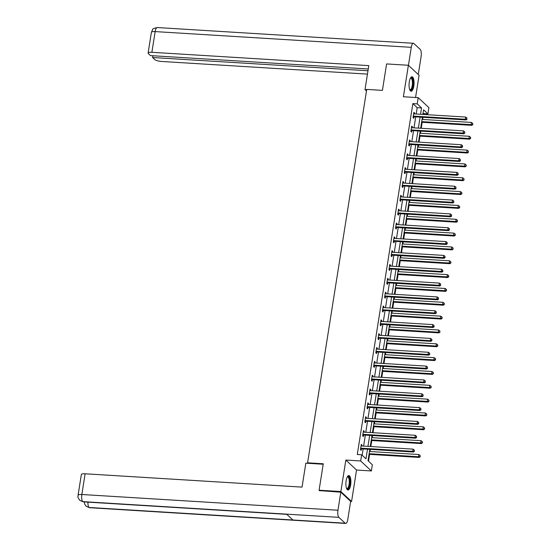 <?xml version="1.0" encoding="UTF-8"?>
<svg xmlns="http://www.w3.org/2000/svg" width="551" height="551" viewBox="0 0 551 551"><rect width="100%" height="100%" fill="white"/><g stroke="black" fill="none" stroke-linecap="round" stroke-linejoin="round"><path stroke-width="0.83" d="M350.65 484.887A7.246 2.473 93.5 0 0 348.838 475.554A7.246 2.473 93.5 0 0 346.138 480.686A7.246 2.473 93.5 0 0 347.95 490.018A7.246 2.473 93.5 0 0 350.65 484.887M413.808 86.108A7.246 2.473 93.5 0 0 411.996 76.775A7.246 2.473 93.5 0 0 409.297 81.899A7.246 2.473 93.5 0 0 411.108 91.232A7.246 2.473 93.5 0 0 413.808 86.108M369.804 449.34L368.006 460.691L372.345 464.734L371.36 470.947L360.664 460.967L361.649 454.761L365.981 458.804L367.503 449.203M350.636 501.465L351.566 501.52L356.552 470.037L371.36 470.947M415.557 97.506L419.084 75.246L408.381 65.266L403.394 96.756L418.202 97.665L428.905 107.645L427.92 113.85L423.581 109.807L422.851 114.422M423.423 114.456L423.567 113.582L427.92 113.85M368.516 461.166L369.59 454.368M370.038 451.524L370.382 449.382M370.83 446.537L371.78 440.531M372.228 437.687L372.572 435.545M373.02 432.7L373.971 426.694M374.425 423.85L374.763 421.708M375.21 418.863L376.161 412.857M376.615 410.02L376.953 407.871M377.401 405.026L378.358 399.02M378.806 396.183L379.143 394.034M379.598 391.189L380.548 385.183M380.996 382.346L381.34 380.197M381.788 377.352L382.738 371.346M383.186 368.509L383.53 366.36M383.978 363.515L384.929 357.509M385.383 354.672L385.721 352.523M386.168 349.678L387.119 343.672M387.573 340.835L387.911 338.686M388.359 335.841L389.316 329.835M389.764 326.998L390.101 324.849M390.556 322.004L391.506 315.998M391.954 313.161L392.291 311.012M392.746 308.167L393.696 302.162M394.144 299.324L394.488 297.175M394.936 294.33L395.887 288.325M396.334 285.487L396.679 283.338M397.126 280.5L398.077 274.488M398.531 271.65L398.869 269.501M399.317 266.663L400.274 260.651M400.722 257.813L401.059 255.664M401.514 252.826L402.464 246.814M402.912 243.976L403.249 241.827M403.704 238.989L404.654 232.977M405.102 230.139L405.446 227.99M405.894 225.152L406.845 219.14M407.292 216.302L407.637 214.153M408.084 211.315L409.035 205.303M409.489 202.465L409.827 200.316M410.275 197.478L411.225 191.472M411.68 188.628L412.017 186.479M412.472 183.641L413.422 177.636M413.87 174.791L414.207 172.642M414.662 169.804L415.612 163.799M416.06 160.954L416.404 158.805M416.852 155.967L417.803 149.962M418.25 147.117L418.595 144.968M419.042 142.13L419.993 136.125M420.447 133.28L420.785 131.131M421.233 128.293L422.183 122.288M422.638 119.443L422.975 117.294M319.828 490.9L319.084 490.211L340.862 491.547L351.566 501.52M319.084 490.211L323.272 463.777L307.589 462.812L366.732 89.4L382.415 90.364L386.602 63.93L408.381 65.266M307.589 462.812L308.126 463.315M423.567 113.582L423.058 113.113M416.198 114.009L417.203 107.652L412.864 103.609L357.289 454.492L361.649 454.761M362.152 455.229L363.15 448.934M363.598 446.096L365.341 435.097M365.788 432.26L367.531 421.26M367.978 418.423L369.721 407.423M370.176 404.586L371.911 393.586M372.366 390.749L374.108 379.749M374.556 376.912L376.299 365.912M376.746 363.075L378.489 352.075M378.936 349.238L380.679 338.238M381.134 335.401L382.869 324.401M383.324 321.564L385.066 310.564M385.514 307.727L387.257 296.727M387.704 293.89L389.447 282.89M389.894 280.053L391.637 269.06M392.092 266.216L393.827 255.223M394.282 252.379L396.024 241.386M396.472 238.542L398.215 227.549M398.662 224.705L400.405 213.712M400.852 210.868L402.595 199.875M403.043 197.031L404.785 186.038M405.24 183.194L406.982 172.201M407.43 169.357L409.173 158.364M409.62 155.52L411.363 144.527M411.811 141.683L413.553 130.69M414.001 127.846L415.743 116.853M414.469 113.905L414.614 112.976L413.891 112.301L413.05 117.625L413.773 118.3L414.001 116.86M412.279 127.742L412.423 126.813L411.7 126.138L410.86 131.462L411.583 132.137L411.811 130.697M410.089 141.579L410.233 140.65L409.51 139.975L408.67 145.299L409.393 145.974L409.62 144.534M407.892 155.416L408.043 154.487L407.32 153.812L406.473 159.136L407.196 159.811L407.423 158.371M405.701 169.253L405.853 168.324L405.13 167.649L404.282 172.973L405.006 173.648L405.233 172.208M403.511 183.09L403.656 182.161L402.933 181.486L402.092 186.81L402.815 187.485L403.043 186.045M401.321 196.927L401.465 195.998L400.742 195.323L399.902 200.647L400.625 201.322L400.852 199.882M399.131 210.764L399.275 209.835L398.552 209.16L397.712 214.484L398.435 215.159L398.662 213.719M396.94 224.601L397.085 223.672L396.362 222.997L395.522 228.321L396.245 228.996L396.472 227.556M394.743 238.438L394.895 237.509L394.172 236.834L393.324 242.158L394.048 242.833L394.275 241.393M392.553 252.275L392.705 251.346L391.981 250.671L391.134 255.995L391.857 256.67L392.085 255.23M390.363 266.112L390.507 265.183L389.784 264.508L388.944 269.832L389.667 270.5L389.894 269.067M388.173 279.949L388.317 279.02L387.594 278.345L386.754 283.669L387.477 284.337L387.704 282.904M385.982 293.786L386.127 292.856L385.404 292.182L384.564 297.506L385.287 298.174L385.514 296.741M383.785 307.623L383.937 306.693L383.214 306.019L382.366 311.343L383.09 312.011L383.317 310.578M381.595 321.453L381.747 320.53L381.023 319.855L380.176 325.173L380.899 325.848L381.127 324.415M379.405 335.29L379.549 334.367L378.826 333.692L377.986 339.01L378.709 339.685L378.936 338.252M377.215 349.127L377.359 348.204L376.636 347.529L375.796 352.847L376.519 353.522L376.746 352.089M375.024 362.964L375.169 362.041L374.446 361.366L373.606 366.684L374.329 367.359L374.556 365.926M372.827 376.801L372.979 375.878L372.256 375.203L371.408 380.521L372.132 381.196L372.359 379.763M370.637 390.638L370.789 389.715L370.065 389.04L369.218 394.358L369.941 395.033L370.169 393.6M368.447 404.475L368.591 403.546L367.868 402.877L367.028 408.195L367.751 408.87L367.978 407.437M366.257 418.312L366.401 417.382L365.678 416.714L364.838 422.032L365.561 422.707L365.788 421.274M364.066 432.149L364.211 431.219L363.488 430.551L362.648 435.869L363.371 436.544L363.598 435.111M361.876 445.986L362.021 445.056L361.298 444.388L360.457 449.706L361.174 450.381L361.408 448.948M356.552 470.037L345.856 460.057L340.862 491.547M345.856 460.057L360.664 460.967M412.864 103.609L417.217 103.877L418.202 97.665M422.403 117.26L420.661 128.259M420.213 131.097L418.471 142.096M418.016 144.934L416.274 155.933M415.826 158.771L414.083 169.77M413.636 172.608L411.893 183.607M411.445 186.445L409.703 197.444M409.255 200.282L407.513 211.281M407.058 214.119L405.322 225.118M404.868 227.956L403.125 238.948M402.678 241.793L400.935 252.785M400.487 255.63L398.745 266.622M398.297 269.467L396.555 280.459M396.1 283.304L394.364 294.296M393.91 297.141L392.167 308.133M391.72 310.978L389.977 321.97M389.529 324.815L387.787 335.807M387.339 338.651L385.597 349.644M385.149 352.488L383.406 363.481M382.952 366.325L381.209 377.318M380.762 380.162L379.019 391.155M378.571 393.999L376.829 404.992M376.381 407.836L374.639 418.829M374.191 421.673L372.448 432.666M371.994 435.51L370.258 446.503M420.551 114.277L421.556 107.92L417.217 103.877M367.951 446.358L369.693 435.366M370.148 432.521L371.891 421.529M372.338 418.691L374.081 407.692M374.528 404.854L376.271 393.855M376.719 391.017L378.461 380.018M378.909 377.18L380.651 366.181M381.106 363.343L382.842 352.344M383.296 349.506L385.039 338.507M385.486 335.669L387.229 324.67M387.677 321.832L389.419 310.833M389.867 307.995L391.609 296.996M392.064 294.158L393.8 283.159M394.254 280.321L395.997 269.322M396.445 266.484L398.187 255.485M398.635 252.647L400.377 241.648M400.825 238.81L402.567 227.811M403.022 224.973L404.758 213.981M405.212 211.136L406.955 200.144M407.403 197.299L409.145 186.307M409.593 183.462L411.335 172.47M411.783 169.625L413.525 158.633M413.973 155.788L415.716 144.796M416.17 141.951L417.906 130.959M418.361 128.114L420.103 117.122M417.203 107.652L421.556 107.92M413.794 112.927L414.614 112.976M411.604 126.764L412.423 126.813M409.414 140.601L410.233 140.65M407.223 154.438L408.043 154.487M405.026 168.275L405.853 168.324M402.836 182.112L403.656 182.161M400.646 195.949L401.465 195.998M398.456 209.786L399.275 209.835M396.265 223.623L397.085 223.672M394.068 237.46L394.895 237.509M391.878 251.297L392.705 251.346M389.688 265.127L390.507 265.183M387.498 278.964L388.317 279.02M385.307 292.801L386.127 292.856M383.11 306.638L383.937 306.693M380.92 320.475L381.747 320.53M378.73 334.312L379.549 334.367M376.54 348.149L377.359 348.204M374.349 361.986L375.169 362.041M372.159 375.823L372.979 375.878M369.962 389.66L370.789 389.715M367.772 403.497L368.591 403.546M365.582 417.334L366.401 417.382M363.391 431.171L364.211 431.219M361.201 445.008L362.021 445.056M413.753 116.103L414.469 116.778L466.043 119.946L465.32 119.271L413.753 116.103A0.93 0.84 -47 0 0 413.415 116.144L413.278 116.192M466.78 118.878L466.917 117.99L466.78 118.878L465.32 119.271L465.671 117.053L414.104 113.885A0.93 0.84 -47 0 1 413.787 113.795L413.663 113.74M414.469 116.778A0.93 0.84 -47 0 0 414.138 116.819L413.126 117.149M466.043 119.946L467.069 119.147M466.917 117.99L465.671 117.053M421.611 122.253L471.828 125.339L471.105 124.664L471.456 122.446L422.059 119.409M421.708 121.626L471.105 124.664L472.848 124.54L472.703 123.383L472.558 124.271M471.456 122.446L472.703 123.383M472.848 124.54L471.828 125.339M410.467 78.056A6.268 2.142 -86.5 0 1 413.023 82.547A6.268 2.142 -86.5 0 1 411.996 88.704A6.268 2.142 -86.5 0 1 409.751 89.772M409.675 89.586A5.806 1.984 93.5 0 0 410.068 89.73A5.806 1.984 93.5 0 0 412.423 82.622A5.806 1.984 93.5 0 0 410.777 78.139A5.806 1.984 93.5 0 0 410.371 78.235M410.709 91.108A7.197 2.459 93.5 0 0 413.34 82.333A7.197 2.459 93.5 0 0 411.59 76.851M347.309 476.842A6.268 2.142 -86.5 0 1 349.857 481.326A6.268 2.142 -86.5 0 1 348.838 487.49A6.268 2.142 -86.5 0 1 346.586 488.558M346.517 488.365A5.806 1.984 93.5 0 0 346.903 488.51A5.806 1.984 93.5 0 0 349.265 481.402A5.806 1.984 93.5 0 0 347.619 476.925A5.806 1.984 93.5 0 0 347.213 477.014M347.55 489.894A7.197 2.459 93.5 0 0 350.181 481.119A7.197 2.459 93.5 0 0 348.425 475.63M366.69 89.682L365.003 89.579L366.484 90.963M365.003 89.579L368.798 65.631L151.876 52.304A5.572 1.419 -171 0 0 148.109 53.048A5.572 1.419 -171 0 0 148.384 53.599L150.54 55.61L368.268 68.985M413.408 43.288A5.71 1.949 93.5 0 0 411.28 47.331L155.155 31.593A5.572 1.419 -171 0 0 151.387 32.337L152.682 29.513C152.42 28.921 153.956 28.266 157.283 27.55L413.408 43.288A5.71 1.949 93.5 0 1 413.925 43.536L420.199 49.383A5.71 1.949 93.5 0 1 421.116 56.498L418.264 74.481M411.28 47.331L408.429 65.314M152.875 55.754L152.593 57.524L154.748 59.529A5.572 1.419 -171 0 0 161.712 61.471L367.455 74.109M152.593 57.524L367.985 70.755M323.196 464.238L305.833 463.171L302.038 487.118L85.123 473.791L81.837 494.502L337.963 510.24L340.821 492.188L319.518 490.61M337.963 510.24A5.71 1.949 93.5 0 0 338.879 517.355L286.61 514.145L292.884 519.992L345.153 523.202L338.879 517.355M345.153 523.202A5.71 1.949 93.5 0 0 345.663 523.45A5.71 1.949 93.5 0 0 347.791 519.407L350.656 501.355L340.821 492.188M78.07 495.246C78.49 496.871 76.692 495.893 79.785 500.356L82.753 501.617A5.71 1.949 93.5 0 1 81.837 494.502A5.572 1.419 -171 0 0 78.07 495.246L81.355 474.535A5.572 1.419 9 0 1 85.123 473.791M87.946 502.133A5.71 1.949 93.5 0 0 89.028 507.464L86.011 506.162L84.606 503.958L84.289 501.913M411.556 129.94L412.279 130.608L463.852 133.783L463.129 133.108L411.556 129.94A0.93 0.84 -47 0 0 411.225 129.981L411.087 130.022M464.583 132.715L464.727 131.827L464.583 132.715L463.129 133.108L463.481 130.89L411.907 127.722A0.93 0.84 -47 0 1 411.597 127.632L411.473 127.577M412.279 130.608A0.93 0.84 -47 0 0 411.948 130.656L410.936 130.986M463.852 133.783L464.872 132.984M464.727 131.827L463.481 130.89M409.365 143.777L410.089 144.445L461.662 147.62L460.939 146.945L409.365 143.777A0.93 0.84 -47 0 0 409.028 143.818L408.897 143.859M462.392 146.552L462.537 145.664L462.392 146.552L460.939 146.945L461.29 144.727L409.717 141.559A0.93 0.84 -47 0 1 409.4 141.469L409.283 141.414M410.089 144.445A0.93 0.84 -47 0 0 409.751 144.493L408.746 144.823M461.662 147.62L462.682 146.821M462.537 145.664L461.29 144.727M419.421 136.09L469.638 139.176L468.915 138.501L469.266 136.283L419.869 133.246M419.518 135.463L468.915 138.501L470.657 138.377L470.513 137.22L470.368 138.108M469.266 136.283L470.513 137.22M470.657 138.377L469.638 139.176M417.231 149.927L467.448 153.013L466.725 152.338L467.076 150.12L417.679 147.083M417.327 149.3L466.725 152.338L468.467 152.214L468.316 151.057L468.178 151.945M467.076 150.12L468.316 151.057M468.467 152.214L467.448 153.013M407.175 157.614L407.898 158.282L459.472 161.457L458.749 160.782L407.175 157.614A0.93 0.84 -47 0 0 406.838 157.655L406.707 157.696M460.202 160.389L460.34 159.501L460.202 160.389L458.749 160.782L459.1 158.564L407.526 155.396A0.93 0.84 -47 0 1 407.21 155.306L407.093 155.251M407.898 158.282A0.93 0.84 -47 0 0 407.561 158.33L406.548 158.66M459.472 161.457L460.491 160.658M460.34 159.501L459.1 158.564M404.985 171.451L405.708 172.119L457.282 175.287L456.559 174.619L404.985 171.451A0.93 0.84 -47 0 0 404.648 171.492L404.51 171.533M458.012 174.226L458.15 173.338L458.012 174.226L456.559 174.619L456.91 172.401L405.336 169.233A0.93 0.84 -47 0 1 405.019 169.143L404.902 169.088M405.708 172.119A0.93 0.84 -47 0 0 405.371 172.167L404.358 172.497M457.282 175.287L458.301 174.495M458.15 173.338L456.91 172.401M402.795 185.281L403.518 185.956L455.085 189.124L454.368 188.456L402.795 185.281A0.93 0.84 -47 0 0 402.457 185.329L402.32 185.37M455.822 188.056L455.959 187.175L455.822 188.056L454.368 188.456L454.713 186.238L403.146 183.07A0.93 0.84 -47 0 1 402.829 182.98L402.705 182.925M403.518 185.956A0.93 0.84 -47 0 0 403.18 186.004L402.168 186.334M455.085 189.124L456.111 188.332M455.959 187.175L454.713 186.238M415.034 163.757L465.258 166.843L464.534 166.175L464.886 163.957L415.488 160.92M415.137 163.137L464.534 166.175L466.277 166.051L466.125 164.894L465.988 165.775M464.886 163.957L466.125 164.894M466.277 166.051L465.258 166.843M412.844 177.594L463.06 180.68L462.337 180.012L462.688 177.794L413.298 174.757M412.947 176.974L462.337 180.012L464.087 179.888L463.935 178.731L463.797 179.612M462.688 177.794L463.935 178.731M464.087 179.888L463.06 180.68M410.653 191.431L460.87 194.517L460.147 193.849L460.498 191.631L411.101 188.594M410.75 190.811L460.147 193.849L461.89 193.725L461.745 192.568L461.6 193.449M460.498 191.631L461.745 192.568M461.89 193.725L460.87 194.517M400.598 199.118L401.321 199.793L452.894 202.961L452.171 202.293L400.598 199.118A0.93 0.84 -47 0 0 400.267 199.166L400.129 199.207M453.631 201.893L453.769 201.012L453.631 201.893L452.171 202.293L452.523 200.075L400.949 196.9A0.93 0.84 -47 0 1 400.639 196.817L400.515 196.762M401.321 199.793A0.93 0.84 -47 0 0 400.99 199.841L399.978 200.171M452.894 202.961L453.921 202.169M453.769 201.012L452.523 200.075M408.463 205.268L458.68 208.354L457.957 207.686L458.308 205.468L408.911 202.431M408.56 204.648L457.957 207.686L459.699 207.562L459.555 206.405L459.41 207.286M458.308 205.468L459.555 206.405M459.699 207.562L458.68 208.354M398.407 212.955L399.131 213.63L450.704 216.798L449.981 216.13L398.407 212.955A0.93 0.84 -47 0 0 398.077 213.003L397.939 213.044M451.434 215.73L451.579 214.849L451.434 215.73L449.981 216.13L450.332 213.912L398.759 210.737A0.93 0.84 -47 0 1 398.442 210.654L398.325 210.599M399.131 213.63A0.93 0.84 -47 0 0 398.793 213.678L397.788 214.008M450.704 216.798L451.724 216.006M451.579 214.849L450.332 213.912M406.273 219.105L456.49 222.191L455.767 221.516L456.118 219.305L406.721 216.267M406.369 218.485L455.767 221.516L457.509 221.399L457.358 220.242L457.22 221.123M456.118 219.305L457.358 220.242M457.509 221.399L456.49 222.191M396.217 226.792L396.94 227.467L448.514 230.635L447.791 229.96L396.217 226.792A0.93 0.84 -47 0 0 395.88 226.84L395.749 226.881M449.244 229.567L449.389 228.686L449.244 229.567L447.791 229.96L448.142 227.749L396.568 224.574A0.93 0.84 -47 0 1 396.252 224.491L396.135 224.429M396.94 227.467A0.93 0.84 -47 0 0 396.603 227.515L395.59 227.845M448.514 230.635L449.533 229.843M449.389 228.686L448.142 227.749M404.076 232.942L454.3 236.028L453.576 235.353L453.928 233.142L404.53 230.104M404.179 232.322L453.576 235.353L455.319 235.229L455.167 234.079L455.03 234.96M453.928 233.142L455.167 234.079M455.319 235.229L454.3 236.028M394.027 240.629L394.75 241.304L446.324 244.472L445.601 243.797L394.027 240.629A0.93 0.84 -47 0 0 393.69 240.677L393.552 240.718M447.054 243.404L447.192 242.523L447.054 243.404L445.601 243.797L445.952 241.586L394.378 238.411A0.93 0.84 -47 0 1 394.061 238.328L393.944 238.266M394.75 241.304A0.93 0.84 -47 0 0 394.413 241.352L393.4 241.682M446.324 244.472L447.343 243.673M447.192 242.523L445.952 241.586M401.886 246.779L452.102 249.865L451.379 249.19L451.73 246.972L402.34 243.941M401.989 246.159L451.379 249.19L453.129 249.066L452.977 247.916L452.839 248.797M451.73 246.972L452.977 247.916M453.129 249.066L452.102 249.865M391.837 254.466L392.56 255.141L444.134 258.309L443.41 257.634L391.837 254.466A0.93 0.84 -47 0 0 391.499 254.514L391.362 254.555M444.864 257.241L445.001 256.36L444.864 257.241L443.41 257.634L443.762 255.416L392.188 252.248A0.93 0.84 -47 0 1 391.871 252.165L391.754 252.103M392.56 255.141A0.93 0.84 -47 0 0 392.222 255.189L391.21 255.519M444.134 258.309L445.153 257.51M445.001 256.36L443.762 255.416M399.695 260.616L449.912 263.702L449.189 263.027L449.54 260.809L400.143 257.778M399.792 259.996L449.189 263.027L450.932 262.903L450.787 261.746L450.642 262.634M449.54 260.809L450.787 261.746M450.932 262.903L449.912 263.702M389.64 268.303L390.363 268.978L441.936 272.146L441.213 271.471L389.64 268.303A0.93 0.84 -47 0 0 389.309 268.351L389.171 268.392M442.673 271.078L442.811 270.19L442.673 271.078L441.213 271.471L441.565 269.253L389.991 266.085A0.93 0.84 -47 0 1 389.681 266.002L389.557 265.94M390.363 268.978A0.93 0.84 -47 0 0 390.032 269.026L389.02 269.356M441.936 272.146L442.963 271.347M442.811 270.19L441.565 269.253M397.505 274.453L447.722 277.539L446.999 276.864L447.35 274.646L397.953 271.615M397.602 273.833L446.999 276.864L448.741 276.74L448.597 275.583L448.452 276.471M447.35 274.646L448.597 275.583M448.741 276.74L447.722 277.539M387.449 282.14L388.173 282.815L439.746 285.983L439.023 285.308L387.449 282.14A0.93 0.84 -47 0 0 387.119 282.188L386.981 282.229M440.476 284.915L440.621 284.027L440.476 284.915L439.023 285.308L439.374 283.09L387.801 279.922A0.93 0.84 -47 0 1 387.491 279.839L387.367 279.777M388.173 282.815A0.93 0.84 -47 0 0 387.842 282.863L386.83 283.193M439.746 285.983L440.766 285.184M440.621 284.027L439.374 283.09M395.315 288.29L445.532 291.376L444.809 290.701L445.16 288.483L395.763 285.452M395.411 287.67L444.809 290.701L446.551 290.577L446.4 289.42L446.262 290.308M445.16 288.483L446.4 289.42M446.551 290.577L445.532 291.376M385.259 295.977L385.982 296.652L437.556 299.82L436.833 299.145L385.259 295.977A0.93 0.84 -47 0 0 384.922 296.025L384.791 296.066M438.286 298.752L438.431 297.864L438.286 298.752L436.833 299.145L437.184 296.927L385.61 293.759A0.93 0.84 -47 0 1 385.294 293.676L385.177 293.614M385.982 296.652A0.93 0.84 -47 0 0 385.645 296.7L384.639 297.03M437.556 299.82L438.575 299.021M438.431 297.864L437.184 296.927M393.125 302.127L443.341 305.213L442.618 304.538L442.97 302.32L393.572 299.289M393.221 301.507L442.618 304.538L444.361 304.414L444.209 303.257L444.072 304.145M442.97 302.32L444.209 303.257M444.361 304.414L443.341 305.213M383.069 309.814L383.792 310.488L435.366 313.657L434.643 312.982L383.069 309.814A0.93 0.84 -47 0 0 382.731 309.862L382.594 309.903M436.096 312.589L436.234 311.701L436.096 312.589L434.643 312.982L434.994 310.764L383.42 307.596A0.93 0.84 -47 0 1 383.103 307.513L382.986 307.451M383.792 310.488A0.93 0.84 -47 0 0 383.455 310.53L382.442 310.86M435.366 313.657L436.385 312.858M436.234 311.701L434.994 310.764M390.928 315.964L441.144 319.05L440.428 318.375L440.772 316.157L391.382 313.126M391.031 315.344L440.428 318.375L442.171 318.251L442.019 317.094L441.881 317.982M440.772 316.157L442.019 317.094M442.171 318.251L441.144 319.05M380.879 323.651L381.602 324.325L433.176 327.494L432.452 326.819L380.879 323.651A0.93 0.84 -47 0 0 380.541 323.699L380.404 323.74M433.906 326.426L434.043 325.538L433.906 326.426L432.452 326.819L432.804 324.601L381.23 321.433A0.93 0.84 -47 0 1 380.913 321.35L380.796 321.288M381.602 324.325A0.93 0.84 -47 0 0 381.264 324.367L380.252 324.697M433.176 327.494L434.195 326.695M434.043 325.538L432.804 324.601M388.737 329.801L438.954 332.887L438.231 332.212L438.582 329.994L389.192 326.963M388.841 329.181L438.231 332.212L439.98 332.088L439.829 330.931L439.691 331.819M438.582 329.994L439.829 330.931M439.98 332.088L438.954 332.887M378.689 337.488L379.405 338.162L430.978 341.331L430.255 340.656L378.689 337.488A0.93 0.84 -47 0 0 378.351 337.536L378.213 337.577M431.715 340.263L431.853 339.375L431.715 340.263L430.255 340.656L430.607 338.438L379.033 335.27A0.93 0.84 -47 0 1 378.723 335.187L378.599 335.125M379.405 338.162A0.93 0.84 -47 0 0 379.074 338.204L378.062 338.534M430.978 341.331L432.005 340.532M431.853 339.375L430.607 338.438M386.547 343.638L436.764 346.724L436.041 346.049L436.392 343.831L386.995 340.8M386.644 343.018L436.041 346.049L437.783 345.925L437.639 344.768L437.494 345.656M436.392 343.831L437.639 344.768M437.783 345.925L436.764 346.724M376.491 351.324L377.215 351.999L428.788 355.168L428.065 354.493L376.491 351.324A0.93 0.84 -47 0 0 376.161 351.373L376.023 351.414M429.518 354.1L429.663 353.212L429.518 354.1L428.065 354.493L428.416 352.275L376.843 349.107A0.93 0.84 -47 0 1 376.533 349.024L376.409 348.962M377.215 351.999A0.93 0.84 -47 0 0 376.884 352.041L375.872 352.371M428.788 355.168L429.808 354.369M429.663 353.212L428.416 352.275M384.357 357.475L434.574 360.561L433.851 359.886L434.202 357.668L384.805 354.637M384.453 356.848L433.851 359.886L435.593 359.762L435.448 358.605L435.304 359.493M434.202 357.668L435.448 358.605M435.593 359.762L434.574 360.561M374.301 365.161L375.024 365.836L426.598 369.005L425.875 368.33L374.301 365.161A0.93 0.84 -47 0 0 373.964 365.203L373.833 365.251M427.328 367.937L427.473 367.049L427.328 367.937L425.875 368.33L426.226 366.112L374.652 362.944A0.93 0.84 -47 0 1 374.336 362.861L374.219 362.799M375.024 365.836A0.93 0.84 -47 0 0 374.687 365.878L373.681 366.208M426.598 369.005L427.617 368.206M427.473 367.049L426.226 366.112M382.167 371.312L432.383 374.398L431.66 373.723L432.012 371.505L382.614 368.467M382.263 370.685L431.66 373.723L433.403 373.599L433.251 372.442L433.114 373.33M432.012 371.505L433.251 372.442M433.403 373.599L432.383 374.398M372.111 378.998L372.834 379.673L424.408 382.842L423.685 382.167L372.111 378.998A0.93 0.84 -47 0 0 371.773 379.04L371.636 379.088M425.138 381.774L425.276 380.886L425.138 381.774L423.685 382.167L424.036 379.949L372.462 376.781A0.93 0.84 -47 0 1 372.145 376.698L372.028 376.636M372.834 379.673A0.93 0.84 -47 0 0 372.497 379.715L371.484 380.045M424.408 382.842L425.427 382.043M425.276 380.886L424.036 379.949M379.97 385.149L430.193 388.235L429.47 387.56L429.821 385.342L380.424 382.304M380.073 384.522L429.47 387.56L431.213 387.436L431.061 386.279L430.923 387.167M429.821 385.342L431.061 386.279M431.213 387.436L430.193 388.235M369.921 392.835L370.644 393.51L422.218 396.679L421.494 396.004L369.921 392.835A0.93 0.84 -47 0 0 369.583 392.877L369.445 392.925M422.948 395.611L423.085 394.723L422.948 395.611L421.494 396.004L421.846 393.786L370.272 390.618A0.93 0.84 -47 0 1 369.955 390.535L369.838 390.473M370.644 393.51A0.93 0.84 -47 0 0 370.306 393.552L369.294 393.882M422.218 396.679L423.237 395.88M423.085 394.723L421.846 393.786M377.779 398.986L427.996 402.072L427.273 401.397L427.624 399.179L378.234 396.141M377.883 398.359L427.273 401.397L429.022 401.273L428.871 400.116L428.733 401.004M427.624 399.179L428.871 400.116M429.022 401.273L427.996 402.072M367.731 406.672L368.454 407.347L420.02 410.516L419.297 409.841L367.731 406.672A0.93 0.84 -47 0 0 367.393 406.714L367.255 406.762M420.757 409.448L420.895 408.56L420.757 409.448L419.297 409.841L419.648 407.623L368.082 404.455A0.93 0.84 -47 0 1 367.765 404.372L367.641 404.31M368.454 407.347A0.93 0.84 -47 0 0 368.116 407.389L367.104 407.719M420.02 410.516L421.047 409.717M420.895 408.56L419.648 407.623M375.589 412.823L425.806 415.909L425.083 415.234L425.434 413.016L376.037 409.978M375.686 412.196L425.083 415.234L426.825 415.11L426.681 413.953L426.536 414.841M425.434 413.016L426.681 413.953M426.825 415.11L425.806 415.909M365.533 420.509L366.257 421.184L417.83 424.353L417.107 423.678L365.533 420.509A0.93 0.84 -47 0 0 365.203 420.551L365.065 420.599M418.567 423.285L418.705 422.397L418.567 423.285L417.107 423.678L417.458 421.46L365.885 418.292A0.93 0.84 -47 0 1 365.575 418.209L365.451 418.147M366.257 421.184A0.93 0.84 -47 0 0 365.926 421.226L364.914 421.556M417.83 424.353L418.85 423.554M418.705 422.397L417.458 421.46M373.399 426.66L423.616 429.746L422.892 429.071L423.244 426.853L373.847 423.815M373.495 426.033L422.892 429.071L424.635 428.947L424.49 427.79L424.346 428.678M423.244 426.853L424.49 427.79M424.635 428.947L423.616 429.746M363.343 434.346L364.066 435.021L415.64 438.19L414.917 437.515L363.343 434.346A0.93 0.84 -47 0 0 363.006 434.388L362.875 434.436M416.37 437.122L416.515 436.234L416.37 437.122L414.917 437.515L415.268 435.297L363.694 432.129A0.93 0.84 -47 0 1 363.378 432.046L363.261 431.984M364.066 435.021A0.93 0.84 -47 0 0 363.729 435.063L362.723 435.393M415.64 438.19L416.659 437.391M416.515 436.234L415.268 435.297M371.209 440.497L421.425 443.583L420.702 442.908L421.054 440.69L371.656 437.652M371.305 439.87L420.702 442.908L422.445 442.784L422.293 441.627L422.156 442.515M421.054 440.69L422.293 441.627M422.445 442.784L421.425 443.583M361.153 448.183L361.876 448.858L413.45 452.027L412.727 451.352L361.153 448.183A0.93 0.84 -47 0 0 360.815 448.225L360.685 448.273M414.18 450.959L414.324 450.071L414.18 450.959L412.727 451.352L413.078 449.134L361.504 445.966A0.93 0.84 -47 0 1 361.187 445.883L361.07 445.821M361.876 448.858A0.93 0.84 -47 0 0 361.539 448.9L360.526 449.23M413.45 452.027L414.469 451.228M414.324 450.071L413.078 449.134M369.012 454.334L419.235 457.42L418.512 456.745L418.863 454.527L369.466 451.489M369.115 453.707L418.512 456.745L420.255 456.621L420.103 455.463L419.965 456.352M418.863 454.527L420.103 455.463M420.255 456.621L419.235 457.42M413.415 116.144L414.138 116.819M157.283 27.55A5.71 1.949 93.5 0 0 155.155 31.593L151.876 52.304M79.847 500.411L83.256 501.851A5.71 1.949 93.5 0 1 82.753 501.617L286.61 514.145M292.884 519.992L89.028 507.464A5.71 1.949 93.5 0 0 89.544 507.712L345.663 523.45M411.225 129.981L411.948 130.656M409.028 143.818L409.751 144.493M406.838 157.655L407.561 158.33M404.648 171.492L405.371 172.167M402.457 185.329L403.18 186.004M400.267 199.166L400.99 199.841M398.077 213.003L398.793 213.678M395.88 226.84L396.603 227.515M393.69 240.677L394.413 241.352M391.499 254.514L392.222 255.189M389.309 268.351L390.032 269.026M387.119 282.188L387.842 282.863M384.922 296.025L385.645 296.7M382.731 309.862L383.455 310.53M380.541 323.699L381.264 324.367M378.351 337.536L379.074 338.204M376.161 351.373L376.884 352.041M373.964 365.203L374.687 365.878M371.773 379.04L372.497 379.715M369.583 392.877L370.306 393.552M367.393 406.714L368.116 407.389M365.203 420.551L365.926 421.226M363.006 434.388L363.729 435.063M360.815 448.225L361.539 448.9M148.109 53.048L151.387 32.337M83.256 501.851L286.837 514.358M86.073 506.217L89.544 507.712"/></g></svg>
